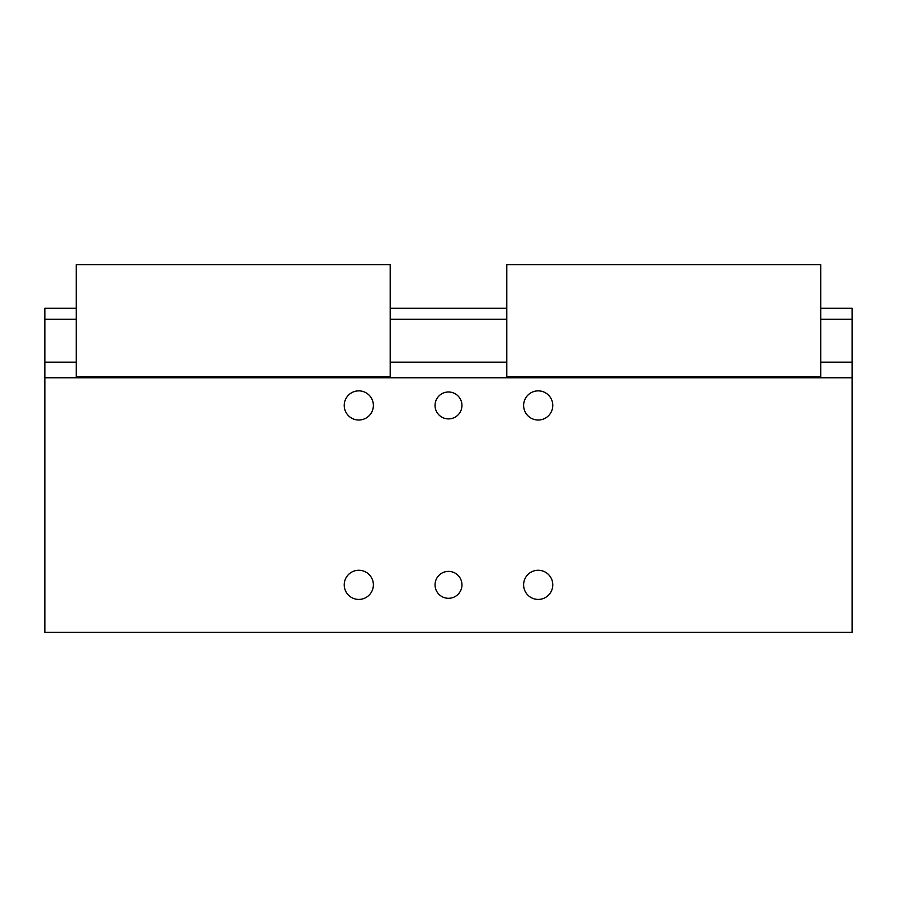 <?xml version="1.0" encoding="UTF-8"?>
<svg xmlns="http://www.w3.org/2000/svg" width="897" height="897" viewBox="0 0 897 897"><rect width="100%" height="100%" fill="white"/><g stroke="black" fill="none" stroke-linecap="round" stroke-linejoin="round"><path stroke-width="1.35" d="M435.045 405.444A13.455 13.455 0 0 1 448.5 391.989A13.455 13.455 0 0 1 461.955 405.444A13.455 13.455 0 0 1 448.5 418.899A13.455 13.455 0 0 1 435.045 405.444M435.045 584.844A13.455 13.455 0 0 1 448.5 571.389A13.455 13.455 0 0 1 461.955 584.844A13.455 13.455 0 0 1 448.5 598.299A13.455 13.455 0 0 1 435.045 584.844M523.624 405.444A14.576 14.576 0 0 1 538.2 390.868A14.576 14.576 0 0 1 552.776 405.444A14.576 14.576 0 0 1 538.2 420.02A14.576 14.576 0 0 1 523.624 405.444M344.224 584.844A14.576 14.576 0 0 1 358.8 570.268A14.576 14.576 0 0 1 373.376 584.844A14.576 14.576 0 0 1 358.8 599.42A14.576 14.576 0 0 1 344.224 584.844M523.624 584.844A14.576 14.576 0 0 1 538.2 570.268A14.576 14.576 0 0 1 552.776 584.844A14.576 14.576 0 0 1 538.2 599.42A14.576 14.576 0 0 1 523.624 584.844M344.224 405.444A14.576 14.576 0 0 1 358.8 390.868A14.576 14.576 0 0 1 373.376 405.444A14.576 14.576 0 0 1 358.8 420.02A14.576 14.576 0 0 1 344.224 405.444M76.245 308.288L44.85 308.288L44.85 632.385L852.15 632.385L852.15 308.288L820.755 308.288M44.85 377.772L852.15 377.772M44.85 362.164L76.245 362.164M390.195 362.164L506.805 362.164M820.755 362.164L852.15 362.164M44.85 319.22L76.245 319.22M390.195 319.22L506.805 319.22M820.755 319.22L852.15 319.22M390.195 308.288L506.805 308.288M506.805 376.639L820.755 376.639L820.755 264.615L506.805 264.615L506.805 376.639M76.245 376.639L390.195 376.639L390.195 264.615L76.245 264.615L76.245 376.639"/></g></svg>
